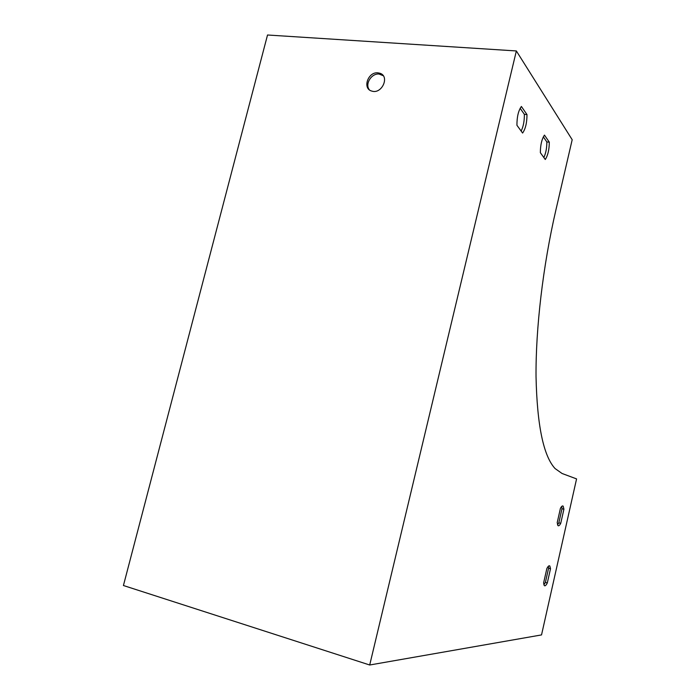 <?xml version="1.0" encoding="UTF-8"?>
<svg xmlns="http://www.w3.org/2000/svg" width="700" height="700" viewBox="0 0 700 700"><rect width="100%" height="100%" fill="white"/><g stroke="black" fill="none" stroke-linecap="round" stroke-linejoin="round"><path stroke-width="1.05" d="M543.865 584.771L545.387 582.435L548.599 568.199L548.327 566.3M543.856 157.535C545.86 153.221 546.858 148.024 546.849 141.942L543.349 136.867M521.159 131.066C523.381 126.525 524.449 120.942 524.361 114.319L520.153 108.29M557.524 524.799L558.819 522.847L561.995 508.751L561.671 506.476M123.428 585.515L369.705 665L516.355 50.951L267.523 35L123.428 585.515M516.355 50.951L572.189 139.729L555.914 209.904C542.876 266.219 535.64 328.808 536.034 376.801C537.119 425.416 543.471 456.006 555.082 468.562L562.065 473.489L576.572 478.905L541.529 634.918L369.705 665M377.974 72.853C367.92 71.593 362.119 88.769 371.831 91.087C381.832 94.517 390.084 76.239 379.89 73.246L377.974 72.853M547.312 582.951L550.515 568.697L549.832 566.003C549.071 565.329 548.082 566.178 546.858 568.549L543.602 582.977L544.285 585.594C545.064 586.267 546.07 585.384 547.312 582.951L545.387 582.435M549.308 142.179L544.469 135.109C541.782 139.09 540.409 144.944 540.347 152.679L545.265 159.486C547.881 155.505 549.229 149.739 549.308 142.179L546.849 141.942M526.977 114.546L521.395 106.479C518.394 110.609 516.915 116.874 516.933 125.282L522.602 133.044C525.516 128.914 526.977 122.754 526.977 114.546L524.361 114.319M560.735 523.32L563.911 509.215L563.194 506.179C562.476 505.514 561.558 506.231 560.429 508.34L557.209 522.611L557.935 525.569C558.67 526.234 559.606 525.481 560.735 523.32L558.819 522.847M369.399 89.836C364.613 84.263 371.481 73.089 379.102 74.06L383.233 75.723M561.995 508.751L563.911 509.215M548.599 568.199L550.515 568.697M562.363 505.977L563.194 506.179M549.062 565.801L549.832 566.003M381.01 74.454L379.89 73.246"/></g></svg>
